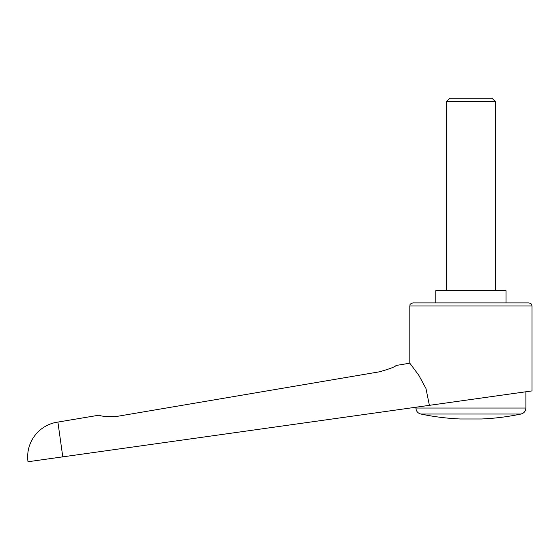 <?xml version="1.0" encoding="UTF-8"?>
<svg xmlns="http://www.w3.org/2000/svg" width="560" height="560" viewBox="0 0 560 560"><rect width="100%" height="100%" fill="white"/><g stroke="black" fill="none" stroke-linecap="round" stroke-linejoin="round"><path stroke-width="0.84" d="M57.897 422.072A35.126 35.126 0 0 0 28 461.748L62.783 456.855L57.897 422.072L99.337 415.135C100.667 416.36 106.673 416.759 117.341 416.332L379.337 371.826C389.606 368.928 395.185 366.807 396.074 365.484L409.815 363.181L418.733 375.151L425.957 388.472L429.394 405.335L532 390.915L532 305.963L409.815 305.963L409.815 363.181M62.783 456.855L429.394 405.335M506.037 302.911L506.037 290.689L435.785 290.689L435.785 302.911M415.317 407.309L526.505 391.685L525.889 391.769L525.889 408.037L415.926 408.037L415.926 407.225L415.317 407.309M470.911 414.022L420.784 414.022A244.363 244.363 0 0 0 460.215 418.985L481.6 418.985A244.363 244.363 0 0 0 521.038 414.022L470.911 414.022M409.815 305.963C410.403 305.06 408.695 304.36 412.874 302.911L528.948 302.911C533.12 304.36 531.412 305.06 532 305.963M446.474 290.689L446.474 101.563L449.778 98.252L492.037 98.252L495.348 101.563L495.348 290.689M446.474 101.563L495.348 101.563M415.926 408.037C416.136 411.173 417.76 413.168 420.784 414.022M521.038 414.022C524.062 413.168 525.679 411.173 525.889 408.037"/></g></svg>
